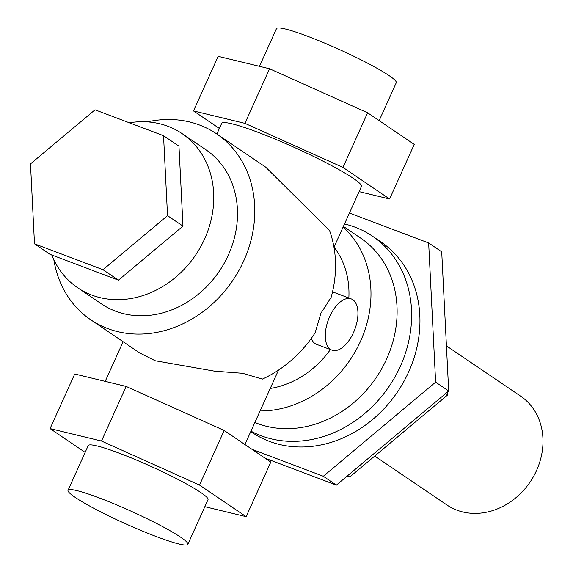 <?xml version="1.0" encoding="UTF-8"?>
<svg xmlns="http://www.w3.org/2000/svg" width="573" height="573" viewBox="0 0 573 573"><rect width="100%" height="100%" fill="white"/><g stroke="black" fill="none" stroke-linecap="round" stroke-linejoin="round"><path stroke-width="0.86" d="M51.763 254.985A93.091 79.289 -55.9 0 0 77.656 287.753A93.091 79.289 -55.9 0 0 204.618 238.927A93.091 79.289 -55.9 0 0 182.128 133.638A93.091 79.289 -55.9 0 0 129.348 122.787M182.128 133.638L205.879 149.739A93.091 79.289 124.1 0 1 228.369 255.028A93.091 79.289 124.1 0 1 101.407 303.855L77.656 287.753M446.424 345.87L520.664 396.187A65.716 55.968 124.1 0 1 536.543 470.512A65.716 55.968 124.1 0 1 446.919 504.978L374.742 456.051M250.967 431.147A115.001 97.947 -55.9 0 0 400.341 366.319A115.001 97.947 -55.9 0 0 372.55 236.255A115.001 97.947 -55.9 0 0 344.509 223.971M372.55 236.255L380.866 241.892A115.001 97.947 124.1 0 1 408.656 371.956A115.001 97.947 124.1 0 1 251.819 432.271L250.773 431.562M343.406 226.421L360.818 238.225A106.786 90.949 124.1 0 1 386.625 358.999A106.786 90.949 124.1 0 1 254.878 422.487M260.078 410.97A106.786 90.949 -55.9 0 0 360.496 341.293A106.786 90.949 -55.9 0 0 343.098 227.101M334.038 247.156A87.619 74.626 124.1 0 1 348.85 297.996M330.413 349.358A27.382 14.06 110.7 0 0 331.939 350.153A27.382 14.06 110.7 0 0 354.157 331.058A27.382 14.06 110.7 0 0 352.825 299.722A27.382 14.06 110.7 0 0 351.292 298.927A27.382 14.06 110.7 0 0 329.081 318.015A27.382 14.06 110.7 0 0 330.413 349.358M331.939 350.153L316.554 344.337A27.382 14.06 -69.3 0 1 315.028 343.542A27.382 14.06 -69.3 0 1 311.275 338.421M53.848 259.784A112.258 95.612 -55.9 0 0 90.656 319.72L139.611 352.904L155.204 360.754L214.538 371.168L242.608 373.302L262.377 379.118A112.258 95.612 124.1 0 0 315.136 332.784L320.952 313.166L331.137 297.337A112.258 95.612 124.1 0 0 329.504 230.453L265.586 167.058L216.63 133.874A112.258 95.612 -55.9 0 0 147.318 121.884M90.656 319.72A112.258 95.612 -55.9 0 0 243.761 260.844A112.258 95.612 -55.9 0 0 216.63 133.874M68.051 490.266L88.221 445.593A65.716 6.862 24.3 0 1 119.614 453.315A65.716 6.862 24.3 0 1 180.029 480.489A65.716 6.862 24.3 0 1 208.006 499.677L187.837 544.35A65.716 6.862 -155.7 0 0 159.86 525.162A65.716 6.862 -155.7 0 0 99.444 497.987A65.716 6.862 -155.7 0 0 68.051 490.266A65.716 6.862 -155.7 0 0 96.028 509.454A65.716 6.862 -155.7 0 0 156.443 536.629A65.716 6.862 -155.7 0 0 187.837 544.35M216.881 134.039L221.672 123.417A76.667 8.008 24.3 0 1 258.294 132.427A76.667 8.008 24.3 0 1 328.78 164.122A76.667 8.008 24.3 0 1 361.42 186.511L333.98 247.285M259.476 66.318L276.48 28.65A65.716 6.862 24.3 0 1 307.873 36.371A65.716 6.862 24.3 0 1 368.289 63.546A65.716 6.862 24.3 0 1 396.265 82.734L379.161 120.617M219.395 128.474L193.509 110.933L244.922 123.36L342.969 167.395L389.59 198.996L359.113 191.633M389.59 198.996L414.243 144.396L367.615 112.795L269.575 68.76L218.163 56.333L193.509 110.933M269.575 68.76L244.922 123.36M367.615 112.795L342.969 167.395M85.155 452.384L50.073 428.604L101.493 441.031L199.533 485.066L246.154 516.667L204.84 506.682M246.154 516.667L270.807 462.067L224.186 430.466L126.146 386.431L74.726 374.004L50.073 428.604M126.146 386.431L101.493 441.031M224.186 430.466L199.533 485.066M330.399 349.566A87.619 74.626 124.1 0 1 270.234 388.473M332.34 292.681A27.382 14.06 -69.3 0 1 335.907 293.111L351.292 298.927M448.688 391.001L441.711 251.826L428.654 242.966L435.623 382.148L448.688 391.001L336.38 485.116L265.041 458.164M349.444 213.041L428.654 242.966M435.623 382.148L323.315 476.256L336.38 485.116M323.315 476.256L251.977 449.304M347.202 476.048L349.738 477.008L447.714 394.904L447.563 391.946M347.704 475.626L349.738 477.008M445.672 393.529L447.714 394.904M34.495 243.833L49.937 254.297L118.461 280.183L182.98 226.12L178.969 146.165L163.534 135.701L167.538 215.656L103.018 269.718L34.495 243.833L30.491 163.878L95.011 109.815L163.534 135.701M118.461 280.183L103.018 269.718M182.98 226.12L167.538 215.656M310.709 339.202L311.791 339.61M105.203 381.367L123.109 341.716M244.922 444.526L278.535 370.086"/></g></svg>
